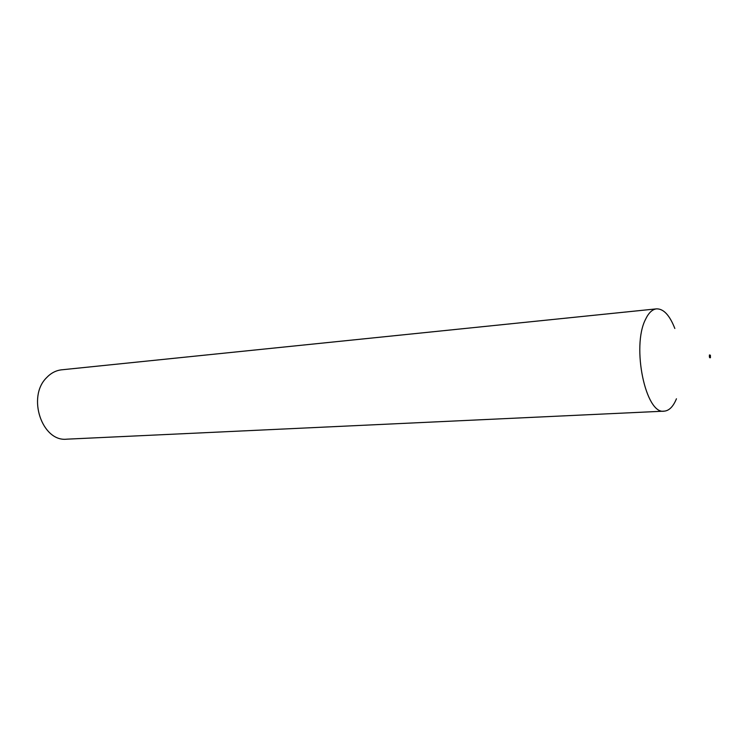 <?xml version="1.0" encoding="UTF-8"?>
<svg xmlns="http://www.w3.org/2000/svg" width="748" height="748" viewBox="0 0 748 748"><rect width="100%" height="100%" fill="white"/><g stroke="black" fill="none" stroke-linecap="round" stroke-linejoin="round"><path stroke-width="1.12" d="M709.45 354.945C709.226 357.273 709.553 358.18 710.441 357.666L710.376 355.207L709.45 354.945M674.836 328.475C669.666 315.245 663.57 308.7 656.548 308.859C652.265 309.354 648.572 312.898 645.477 319.49C631.387 346.726 645.739 414.944 664.187 411.157C669.133 410.746 673.219 406.613 676.444 398.787M656.548 308.859L61.654 369.811C55.932 370.447 50.883 373.093 46.498 377.759C26.825 397.02 42.14 442.133 66.824 439.17L664.187 411.157"/></g></svg>
